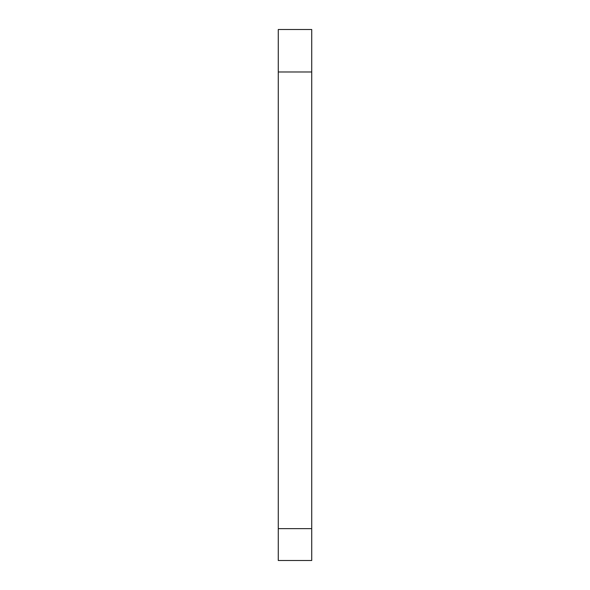 <?xml version="1.0" encoding="UTF-8"?>
<svg xmlns="http://www.w3.org/2000/svg" width="590" height="590" viewBox="0 0 590 590"><rect width="100%" height="100%" fill="white"/><g stroke="black" fill="none" stroke-linecap="round" stroke-linejoin="round"><path stroke-width="0.89" d="M311.727 528.64L311.727 29.5L278.274 29.5L278.274 560.5L311.727 560.5L311.727 528.64L278.274 528.64M311.727 71.98L278.274 71.98"/></g></svg>
